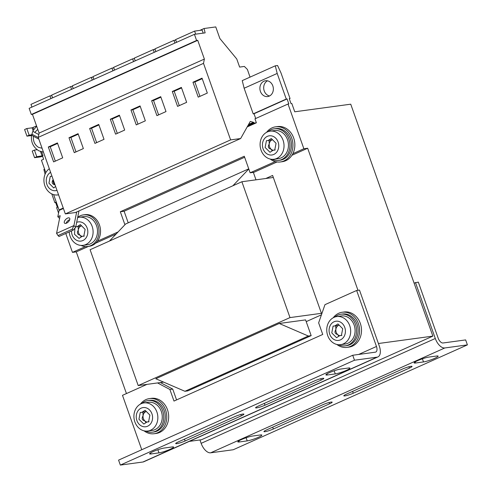 <?xml version="1.0" encoding="UTF-8"?>
<svg xmlns="http://www.w3.org/2000/svg" width="492" height="492" viewBox="0 0 492 492"><rect width="100%" height="100%" fill="white"/><g stroke="black" fill="none" stroke-linecap="round" stroke-linejoin="round"><path stroke-width="0.74" d="M153.061 451.613A8.505 1.107 -19.5 0 1 164.223 448.034L172.194 446.951A8.505 1.107 -19.5 0 1 173.602 447.074A8.505 1.107 -19.5 0 1 168.147 450.131A8.505 1.107 -19.5 0 1 158.971 452.874L151.001 453.956A8.505 1.107 -19.5 0 1 149.593 453.833A8.505 1.107 -19.5 0 1 153.061 451.613M329.363 372.665A8.505 1.107 -19.5 0 1 340.526 369.086L348.496 368.004A8.505 1.107 -19.5 0 1 349.904 368.121A8.505 1.107 -19.5 0 1 344.443 371.183A8.505 1.107 -19.5 0 1 335.273 373.92L327.303 375.002A8.505 1.107 -19.5 0 1 325.895 374.886A8.505 1.107 -19.5 0 1 329.363 372.665M434.682 358.354A8.505 1.107 -19.5 0 1 423.514 361.934L415.543 363.016A8.505 1.107 -19.5 0 1 414.135 362.899A8.505 1.107 -19.5 0 1 419.596 359.837A8.505 1.107 -19.5 0 1 428.766 357.094L436.736 356.011A8.505 1.107 -19.5 0 1 438.144 356.134A8.505 1.107 -19.5 0 1 434.682 358.354M258.38 437.308A8.505 1.107 -19.5 0 1 247.212 440.887L239.241 441.97A8.505 1.107 -19.5 0 1 237.833 441.847A8.505 1.107 -19.5 0 1 243.294 438.79A8.505 1.107 -19.5 0 1 252.464 436.047L260.434 434.965A8.505 1.107 -19.5 0 1 261.842 435.088A8.505 1.107 -19.5 0 1 258.38 437.308M260.428 91.432A7.977 6.71 -97.7 0 0 267.697 96.555A7.977 6.71 -97.7 0 0 272.82 85.879A7.977 6.71 -97.7 0 0 265.551 80.75A7.977 6.71 -97.7 0 0 260.428 91.432M267.494 80.823A7.977 6.71 -97.7 0 0 264.222 90.915A7.977 6.71 -97.7 0 0 269.548 95.971M67.552 218.104A3.542 1.783 134.9 0 1 69.538 218.116A3.542 1.783 134.9 0 1 69.28 220.644A3.542 1.783 134.9 0 1 66.525 223.159A3.542 1.783 134.9 0 1 64.538 223.147A3.542 1.783 134.9 0 1 64.796 220.619A3.542 1.783 134.9 0 1 67.552 218.104M69.723 219.672A3.542 1.783 -45.1 0 0 69.286 219.838A3.542 1.783 -45.1 0 0 66.088 223.325M50.602 172.341A9.68 8.149 -97.7 0 0 46.906 184.445A9.68 8.149 -97.7 0 0 56.986 190.373M58.554 194.795A14.182 11.931 82.3 0 1 57.804 194.924A14.182 11.931 82.3 0 1 44.877 185.81A14.182 11.931 82.3 0 1 49.317 168.713M51.851 176.253L50.282 176.351L48.954 183.172L53.714 187.962L55.608 186.48M55.11 185.072L54.846 184.789C52.072 184.082 51.476 182.409 53.062 179.752L53.081 179.34M55.086 185.004A5.387 4.533 82.3 0 1 54.846 184.789A5.387 4.533 82.3 0 1 53.062 179.752A5.387 4.533 82.3 0 1 53.105 179.414M270.206 159.051A17.724 14.914 -97.7 0 0 280.372 161.954A17.724 14.914 -97.7 0 0 291.762 138.221A17.724 14.914 -97.7 0 0 275.606 126.825L277.5 126.573A17.724 14.914 82.3 0 1 293.663 137.963A17.724 14.914 82.3 0 1 292.845 153.689L303.865 148.75L288.023 104.021L288.829 103.91L287.07 98.941L286.264 99.052L277.193 73.437L244.137 88.24L253.208 113.855L286.264 99.052M275.606 126.825A17.724 14.914 -97.7 0 0 266.578 132.336M271.941 159.316A15.953 13.425 -97.7 0 0 278.62 160.404L280.139 160.195A15.953 13.425 -97.7 0 0 290.385 138.842A15.953 13.425 -97.7 0 0 275.84 128.584L274.327 128.793A15.953 13.425 -97.7 0 0 268.177 131.622M278.62 160.404A15.953 13.425 -97.7 0 0 288.865 139.045A15.953 13.425 -97.7 0 0 274.327 128.793M283.078 140.263A14.182 11.931 82.3 0 1 276.75 158.449A14.182 11.931 82.3 0 1 273.97 159.248A14.182 11.931 82.3 0 1 261.043 150.134A14.182 11.931 82.3 0 1 267.365 131.942A14.182 11.931 82.3 0 1 270.151 131.149A14.182 11.931 82.3 0 1 283.078 140.263M270.151 131.149L274.561 130.546A14.182 11.931 82.3 0 1 287.98 141.302A14.182 11.931 82.3 0 1 281.166 157.852A14.182 11.931 82.3 0 1 278.38 158.645L273.97 159.248M263.066 148.762A9.68 8.149 -97.7 0 0 273.792 154.445A9.68 8.149 -97.7 0 0 278.109 142.028A9.68 8.149 -97.7 0 0 267.384 136.345A9.68 8.149 -97.7 0 0 263.066 148.762M268.011 140.577L266.443 140.669L265.12 147.495L270.003 152.286L273.165 150.22L274.733 150.121L276.061 143.301L271.301 138.51L268.011 140.577L272.273 139.765M272.051 150.601L271.006 149.107C268.232 148.406 267.642 146.727 269.222 144.076L269.087 140.429M273.048 150.232A5.387 4.533 82.3 0 1 271.006 149.107A5.387 4.533 82.3 0 1 269.222 144.076A5.387 4.533 82.3 0 1 271.959 139.937A5.387 4.533 82.3 0 1 272.297 139.802M81.008 245.41A15.953 13.425 -97.7 0 0 87.687 246.498A15.953 13.425 -97.7 0 0 97.939 225.139A15.953 13.425 -97.7 0 0 83.394 214.887L84.913 214.678A15.953 13.425 82.3 0 1 99.452 224.936A15.953 13.425 82.3 0 1 97.428 241.197L118.098 231.941M83.394 214.887A15.953 13.425 -97.7 0 0 77.681 217.353M77.631 217.587A14.182 11.931 82.3 0 1 79.218 217.243A14.182 11.931 82.3 0 1 92.145 226.357A14.182 11.931 82.3 0 1 85.823 244.542A14.182 11.931 82.3 0 1 83.037 245.342A14.182 11.931 82.3 0 1 70.11 236.228A14.182 11.931 82.3 0 1 69.2 231.947M79.218 217.243L83.634 216.64A14.182 11.931 82.3 0 1 97.047 227.396A14.182 11.931 82.3 0 1 90.233 243.946A14.182 11.931 82.3 0 1 87.447 244.745L83.037 245.342M71.481 230.926A9.68 8.149 -97.7 0 0 72.133 234.862A9.68 8.149 -97.7 0 0 82.859 240.539A9.68 8.149 -97.7 0 0 87.182 228.122A9.68 8.149 -97.7 0 0 76.666 222.353M74.901 228.19L74.513 234.29L79.071 238.38L82.232 236.314L83.8 236.215L85.128 229.395L80.368 224.604L77.084 226.671L81.34 225.859M77.084 226.671L75.774 226.744M81.125 236.695L80.073 235.207C77.305 234.5 76.709 232.821 78.29 230.17L78.16 226.523M82.115 236.332A5.387 4.533 82.3 0 1 80.073 235.207A5.387 4.533 82.3 0 1 78.29 230.17A5.387 4.533 82.3 0 1 81.026 226.031A5.387 4.533 82.3 0 1 81.365 225.896M349.732 325.679A14.182 11.931 82.3 0 1 343.41 343.865A14.182 11.931 82.3 0 1 340.624 344.664A14.182 11.931 82.3 0 1 327.697 335.55A14.182 11.931 82.3 0 1 334.019 317.365A14.182 11.931 82.3 0 1 336.805 316.565A14.182 11.931 82.3 0 1 349.732 325.679M336.805 316.565L341.214 315.962A14.182 11.931 82.3 0 1 354.634 326.719A14.182 11.931 82.3 0 1 347.819 343.268A14.182 11.931 82.3 0 1 345.033 344.068L340.624 344.664M329.72 334.185A9.68 8.149 -97.7 0 0 340.446 339.861A9.68 8.149 -97.7 0 0 344.769 327.444A9.68 8.149 -97.7 0 0 334.037 321.768A9.68 8.149 -97.7 0 0 329.72 334.185M339.701 335.655A5.387 4.533 82.3 0 1 337.66 334.529A5.387 4.533 82.3 0 1 335.876 329.492A5.387 4.533 82.3 0 1 338.613 325.353L338.927 325.181M337.955 323.927L334.665 325.993L333.096 326.091L331.774 332.912L336.528 337.703L339.818 335.636L341.387 335.538L342.715 328.717L337.955 323.927M338.711 336.018L337.66 334.529C334.892 333.822 334.296 332.143 335.876 329.492L335.747 325.845M334.665 325.993L338.613 325.353A5.387 4.533 82.3 0 1 338.951 325.218M336.866 344.474A17.724 14.914 -97.7 0 0 347.032 347.37L348.926 347.112A17.724 14.914 -97.7 0 0 360.316 323.385A17.724 14.914 -97.7 0 0 344.154 311.99L342.26 312.248A17.724 14.914 -97.7 0 0 333.232 317.752M347.032 347.37A17.724 14.914 -97.7 0 0 358.416 323.644A17.724 14.914 -97.7 0 0 342.26 312.248M338.594 344.732A15.953 13.425 -97.7 0 0 345.273 345.821L346.792 345.618A15.953 13.425 -97.7 0 0 357.038 324.259A15.953 13.425 -97.7 0 0 342.5 314.001L340.981 314.21A15.953 13.425 -97.7 0 0 334.831 317.039M345.273 345.821A15.953 13.425 -97.7 0 0 355.519 324.462A15.953 13.425 -97.7 0 0 340.981 314.21M144.033 430.826A17.724 14.914 -97.7 0 0 154.199 433.723L156.099 433.47A17.724 14.914 -97.7 0 0 167.483 409.738A17.724 14.914 -97.7 0 0 151.327 398.342L149.427 398.6A17.724 14.914 -97.7 0 0 140.405 404.11M154.199 433.723A17.724 14.914 -97.7 0 0 165.589 409.996A17.724 14.914 -97.7 0 0 149.427 398.6M145.761 431.09A15.953 13.425 -97.7 0 0 152.446 432.173L153.959 431.97A15.953 13.425 -97.7 0 0 164.211 410.611A15.953 13.425 -97.7 0 0 149.666 400.353L148.147 400.562A15.953 13.425 -97.7 0 0 142.004 403.391M152.446 432.173A15.953 13.425 -97.7 0 0 162.692 410.82A15.953 13.425 -97.7 0 0 148.147 400.562M156.905 412.032A14.182 11.931 82.3 0 1 150.577 430.223A14.182 11.931 82.3 0 1 147.791 431.017A14.182 11.931 82.3 0 1 134.863 421.902A14.182 11.931 82.3 0 1 141.192 403.717A14.182 11.931 82.3 0 1 143.978 402.917A14.182 11.931 82.3 0 1 156.905 412.032M143.978 402.917L148.387 402.321A14.182 11.931 82.3 0 1 161.8 413.077A14.182 11.931 82.3 0 1 154.992 429.621A14.182 11.931 82.3 0 1 152.206 430.42L147.791 431.017M136.893 420.537A9.68 8.149 -97.7 0 0 147.618 426.213A9.68 8.149 -97.7 0 0 151.936 413.797A9.68 8.149 -97.7 0 0 141.21 408.12A9.68 8.149 -97.7 0 0 136.893 420.537M141.837 412.345L140.269 412.444L138.941 419.264L143.83 424.055L146.991 421.988L148.559 421.896L149.888 415.07L145.128 410.285L141.837 412.345L146.099 411.533M145.878 422.376L144.833 420.881C142.059 420.174 141.468 418.501 143.049 415.845L142.914 412.204M146.874 422.007A5.387 4.533 82.3 0 1 144.833 420.881A5.387 4.533 82.3 0 1 143.049 415.845A5.387 4.533 82.3 0 1 145.78 411.706A5.387 4.533 82.3 0 1 146.118 411.57M273.331 177.477L241.886 181.745L289.991 317.592L138.203 385.562L163.615 382.112M289.991 317.592L321.436 313.318M279.216 323.478L155.804 378.748L184.912 391.288L308.324 336.024L279.216 323.478L305.594 319.898L311.165 335.636L187.76 390.9L184.912 391.288M241.886 181.745L90.097 249.721L138.203 385.562M311.165 335.636L308.324 336.024M253.355 172.372L255.994 179.832M248.743 168.848L125.657 223.965L109.458 241.049M232.87 185.785L248.798 168.99M189.272 441.398L201.468 439.743L432.868 336.116L350.734 104.187L294.751 111.789L291.817 103.505L291.012 103.615L289.253 98.646L290.059 98.535L280.987 72.921L277.568 65.504L275.292 65.817L277.193 73.437M357.967 290.298L307.66 148.233L303.865 148.75M244.641 157.262L124.113 211.24L120.319 211.751L244.278 156.241L250.145 172.809L253.94 172.292L277.014 161.96M291.934 155.281L307.66 148.233M124.113 211.24L128.215 222.821M126.444 393.569L76.266 251.861L88.468 246.394M95.694 243.159L116.143 234.001M160.392 382.548L172.729 389.08L176.567 399.91M321.694 314.056L272.611 175.447L265.809 178.498M306.208 321.633L321.436 314.812M172.729 389.08L169.881 389.467L173.99 401.066L322.746 334.449L318.638 322.857L324.966 304.665L356.645 290.477L359.486 290.096L379.32 346.085A10.99 5.763 65.9 0 1 377.924 356.915L143.775 461.773A10.99 5.763 -114.1 0 1 142.92 462.013L120.337 465.081L118.578 460.112L352.727 355.255L375.31 352.186A5.67 2.977 65.9 0 0 375.753 352.063A5.67 2.977 65.9 0 0 376.472 346.473L358.662 354.449M169.881 389.467L157.545 382.936M141.757 449.737L122.49 395.334L146.979 384.369M356.645 290.477L376.472 346.473M314.376 380.974A6.384 0.83 -19.5 0 1 320.47 378.791A6.384 0.83 -19.5 0 1 323.804 378.379A6.384 0.83 -19.5 0 1 321.208 380.045L265.01 405.211A6.384 0.83 -19.5 0 1 258.915 407.388A6.384 0.83 -19.5 0 1 255.582 407.807A6.384 0.83 -19.5 0 1 258.177 406.14L314.376 380.974M178.295 441.914L234.487 416.749A6.384 0.83 -19.5 0 1 240.582 414.565A6.384 0.83 -19.5 0 1 243.921 414.153A6.384 0.83 -19.5 0 1 241.32 415.82L185.127 440.986A6.384 0.83 -19.5 0 1 179.033 443.163A6.384 0.83 -19.5 0 1 175.693 443.581A6.384 0.83 -19.5 0 1 178.295 441.914M120.337 465.081L354.492 360.224L377.069 357.155A10.99 5.763 65.9 0 0 377.924 356.915M354.492 360.224L352.727 355.255M378.409 343.514L432.868 336.116M415.469 282.488L435.297 338.484A10.99 5.763 65.9 0 0 444.817 347.955L467.4 344.886L465.641 339.917L443.058 342.986A5.67 2.977 65.9 0 1 438.144 338.096L418.317 282.101L414.092 283.103M467.4 344.886L233.251 449.743L210.668 452.812A10.99 5.763 -114.1 0 1 201.148 443.341L199.949 439.946M266.535 429.928L322.727 404.762A6.384 0.83 -19.5 0 1 328.822 402.579A6.384 0.83 -19.5 0 1 332.161 402.167A6.384 0.83 -19.5 0 1 329.56 403.834L273.368 428.999A6.384 0.83 -19.5 0 1 267.273 431.177A6.384 0.83 -19.5 0 1 263.933 431.589A6.384 0.83 -19.5 0 1 266.535 429.928M353.25 393.225A6.384 0.83 -19.5 0 1 347.155 395.402A6.384 0.83 -19.5 0 1 343.822 395.814A6.384 0.83 -19.5 0 1 346.417 394.154L402.616 368.988A6.384 0.83 -19.5 0 1 408.711 366.804A6.384 0.83 -19.5 0 1 412.044 366.392A6.384 0.83 -19.5 0 1 409.449 368.059L353.25 393.225L352.598 391.386M59.594 218.436L57.81 216.726L59.095 210.416A0.707 0.369 65.9 0 0 59.04 209.93L53.616 194.617M45.842 172.655L41.439 160.232L43.64 159.248L42.472 155.933L43.019 155.687L36.777 156.708L34.428 150.078L32.226 151.069L34.575 157.692L36.777 156.708M250.034 77.127L247.39 69.44L244.37 66.438L239.629 67.084L236.757 58.979L219.862 38.511L215.76 26.919L204.051 28.505L205.139 32.872L194.426 34.329L29.139 108.345L31.316 114.488L32.447 114.335L39.089 133.086L38.222 137.373L65.325 213.909L75.381 212.544L240.662 138.529L250.287 121.407L253.405 122.293A1.064 0.56 -114.1 0 1 253.884 122.668A1.064 0.56 65.9 0 0 254.518 123.055L256.375 122.803L254.967 118.824L288.023 104.021M58.554 213.079L56.629 207.649L58.013 207.027M65.78 233.479L72.465 252.378L85.411 246.578M120.319 211.751L124.919 224.746M250.145 172.809L275.2 161.585M247.193 126.911L256.375 122.803M194.426 34.329L196.597 40.473L31.316 114.488M196.597 40.473L197.729 40.319L32.447 114.335M197.729 40.319L204.371 59.071L39.089 133.086M204.371 59.071L203.503 63.357L38.222 137.373M74.267 152.655L83.363 148.584L78.08 133.676L68.991 137.742L74.267 152.655M53.61 161.905L62.699 157.834L57.423 142.926L48.327 146.997L53.61 161.905M203.503 63.357L230.607 139.894L65.325 213.909M45.086 174.205L43.893 169.439L44.587 169.131M57.361 207.317L55.676 202.569L56.328 202.273M55.676 202.569L54.87 202.673L56.248 202.058M136.253 124.9L145.343 120.829L140.06 105.915L130.97 109.987L136.253 124.9M156.911 115.645L166.001 111.573L160.724 96.666L151.628 100.737L156.911 115.645M289.327 98.861L290.059 98.535M76.266 251.861L72.465 252.378M51.765 193.91L54.87 202.673M244.137 88.24L242.236 80.62L275.292 65.817M255.699 118.498L254.013 113.744L253.208 113.855M254.013 113.744L287.07 98.941M26.802 128.541L24.6 129.531L26.949 136.155L29.151 135.171L26.802 128.541L32.115 127.822L36.562 125.952M34.575 157.692L40.264 156.917A2.835 0.369 160.5 0 0 42.595 156.278M31.568 134.839L29.151 135.171M33.013 131.013A14.12 11.882 -97.7 0 0 31.986 134.187L31.617 134.568C30.627 141.727 33.032 147.139 38.843 150.81L43.456 152.163M31.457 135.546L26.949 136.155M57.81 216.726L60.153 215.68L56.568 233.356L73.923 225.582L76.684 211.96M78.984 210.933L75.663 227.31L73.173 230.17L59.003 236.517L58.031 235.551L72.201 229.204L73.923 225.582L75.663 227.31M34.428 150.078L37.121 149.716M56.568 233.356L58.031 235.551M31.894 134.273C31.267 134.685 31.777 135.349 33.419 136.266L38.843 139.138M33.315 130.38C32.57 130.774 33.05 131.444 34.76 132.403L38.794 134.544M72.201 229.204L73.173 230.17M38.296 137.582L32.011 134.255M87.687 246.498L89.206 246.295A15.953 13.425 -97.7 0 0 97.428 241.197M280.372 161.954L282.273 161.696A17.724 14.914 -97.7 0 0 292.845 153.689M134.439 58.609L132.612 58.862L113.603 67.373L114.568 70.092M133.578 61.58L132.612 58.862M155.097 49.36L153.27 49.606L134.267 58.117L135.226 60.836M154.236 52.324L153.27 49.606M204.051 28.505L199.85 30.387M177.569 106.395L186.659 102.324L181.382 87.41L172.292 91.481L177.569 106.395M198.233 97.139L207.323 93.068L202.04 78.16L192.95 82.232L198.233 97.139M230.607 139.894L240.662 138.529M175.761 40.104L173.934 40.356L154.925 48.868L155.89 51.586M174.894 43.075L173.934 40.356M203.208 33.136L202.126 30.08L194.592 31.101L175.589 39.612L176.548 42.337M195.675 34.157L194.592 31.101M72.459 86.364L70.633 86.617L51.623 95.128L52.589 97.846M71.592 89.335L70.633 86.617M51.801 95.62L49.969 95.866L30.965 104.378L31.925 107.102M50.934 98.585L49.969 95.866M115.589 134.15L124.679 130.079L119.402 115.171L110.313 119.242L115.589 134.15M94.931 143.4L104.021 139.328L98.738 124.421L89.649 128.492L94.931 143.4M93.117 77.115L91.291 77.361L72.287 85.872L73.246 88.597M92.256 80.085L91.291 77.361M113.781 67.865L111.955 68.111L92.945 76.623L93.91 79.341M112.914 70.83L111.955 68.111M98.923 124.931L91.549 128.234L96.647 142.631M91.549 128.234L89.649 128.492M119.581 115.681L112.207 118.984L117.305 133.381M112.207 118.984L110.313 119.242M202.224 78.671L194.85 81.973L199.949 96.37M194.85 81.973L192.95 82.232M181.56 87.927L174.186 91.223L179.285 105.626M174.186 91.223L172.292 91.481M160.902 97.176L153.529 100.479L158.627 114.876M153.529 100.479L151.628 100.737M140.245 106.426L132.871 109.728L137.969 124.132M132.871 109.728L130.97 109.987M57.601 143.436L50.227 146.739L55.325 161.136M50.227 146.739L48.327 146.997M78.259 134.187L70.885 137.489L75.989 151.887M70.885 137.489L68.991 137.742M42.072 148.258L38.554 147.36C34.723 144.943 33.013 141.247 33.419 136.266M422.407 358.803L423.514 361.934M246.105 437.751L247.212 440.887M142.92 462.013L377.069 357.155M444.817 347.955L210.668 452.812M435.297 338.484L201.148 443.341M59.04 209.93L63.247 208.048M41.672 151.88L43.019 155.687M33.05 127.52L33.708 129.396M33.062 130.485L32.115 127.822M63.4 208.485L59.095 210.416M34.76 132.403L37.779 129.39M42.091 155.982L40.516 151.542M253.405 122.293L248.571 124.458M253.884 122.668L248.128 125.245M254.518 123.055L247.624 126.143M409.449 368.059L408.981 366.731M238.854 440.869L239.241 441.97M415.156 361.915L415.543 363.016M329.56 403.834L329.093 402.505M272.716 427.161L273.368 428.999M335.273 373.92L334.166 370.79M326.916 373.902L327.303 375.002M241.32 415.82L240.852 414.492M184.475 439.147L185.127 440.986M321.208 380.045L320.735 378.717M264.358 403.372L265.01 405.211M158.971 452.874L157.864 449.737M150.613 452.855L151.001 453.956M149.064 421.706L146.991 421.988M341.891 335.353L339.818 335.636M36.66 126.235L32.989 130.62M84.304 236.031L82.232 236.314M275.237 149.937L273.165 150.22M57.804 194.924L58.566 194.826"/></g></svg>
